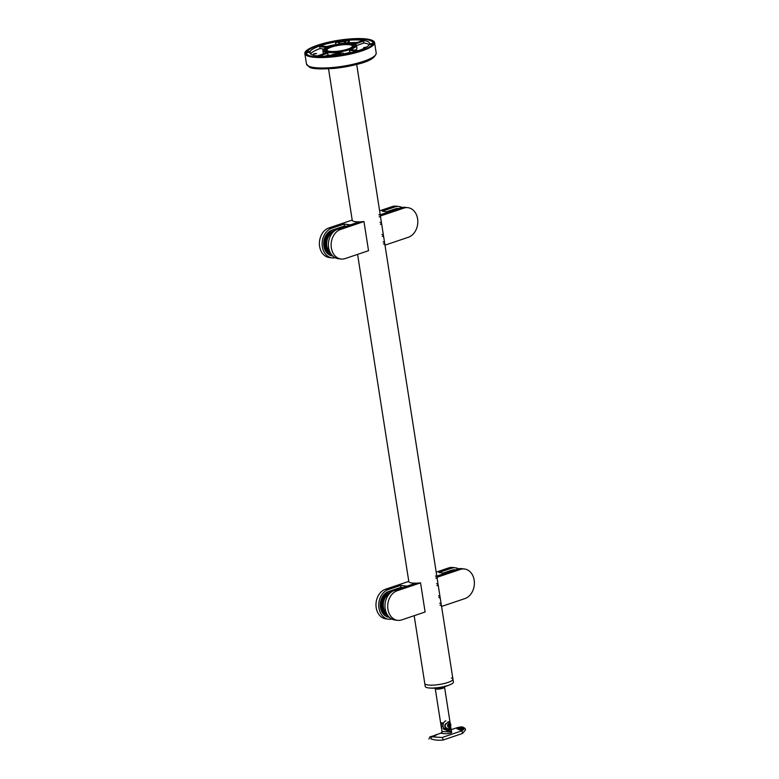 <?xml version="1.0" encoding="UTF-8"?>
<svg xmlns="http://www.w3.org/2000/svg" width="779" height="779" viewBox="0 0 779 779"><rect width="100%" height="100%" fill="white"/><g stroke="black" fill="none" stroke-linecap="round" stroke-linejoin="round"><path stroke-width="1.17" d="M464.557 569.001A15.122 11.685 97.2 0 0 460.36 569.43L457.614 569.089A15.122 11.685 -82.8 0 1 461.801 568.651L464.557 569.001A15.122 11.685 97.2 0 1 474.168 580.112A15.122 11.685 97.2 0 1 464.927 598.574L441.547 606.461L436.99 577.317A14.256 3.174 -8.9 0 0 436.98 577.142L384.992 245.142L408.352 237.264A15.122 11.685 97.2 0 0 417.593 218.802A15.122 11.685 97.2 0 0 407.972 207.691A15.122 11.685 97.2 0 0 403.785 208.12L380.405 216.007A14.256 3.174 -8.9 0 0 380.405 215.832A14.256 3.174 -8.9 0 0 379.616 214.994A14.256 3.174 -8.9 0 0 378.867 214.712M384.972 245.151L380.405 216.007M383.424 243.846A14.256 3.174 171.1 0 1 384.183 244.139A14.256 3.174 171.1 0 1 384.914 244.801M382.236 236.241A14.256 3.174 171.1 0 1 382.986 236.524M383.336 235.229A14.256 3.174 -8.9 0 0 381.953 234.46M380.337 224.099A14.256 3.174 171.1 0 1 381.71 224.868M380.804 222.609A14.256 3.174 -8.9 0 0 380.055 222.317M403.785 208.12L401.029 207.779L380.24 214.79L388.487 212.005L382.255 211.216L394.807 206.98L392.051 206.63A15.122 11.685 -82.8 0 1 396.238 206.192L398.994 206.542A15.122 11.685 97.2 0 0 394.807 206.98M401.029 207.779A15.122 11.685 -82.8 0 1 405.216 207.341L407.972 207.691M383.112 241.841A14.256 3.174 171.1 0 1 383.862 242.133M387.299 211.859L395.742 209.006A13.107 10.127 -82.8 0 1 398.673 208.568M386.657 211.771L395.109 208.928A13.107 10.127 -82.8 0 1 398.741 208.548L398.741 208.548M402.032 207.496A15.122 11.685 97.2 0 0 398.994 206.542M379.928 217A14.256 3.174 -8.9 0 0 379.178 216.718M379.616 210.827L392.051 206.63M436.98 577.142A14.256 3.174 -8.9 0 0 436.201 576.304A14.256 3.174 -8.9 0 0 435.442 576.022M440.008 605.156A14.256 3.174 171.1 0 1 440.758 605.449A14.256 3.174 171.1 0 1 441.498 606.111M438.82 597.551A14.256 3.174 171.1 0 1 439.57 597.834M439.921 596.539A14.256 3.174 -8.9 0 0 438.538 595.769M436.912 585.409A14.256 3.174 171.1 0 1 438.295 586.178M437.389 583.919A14.256 3.174 -8.9 0 0 436.639 583.627M457.614 569.089L436.815 576.1L445.062 573.315L438.84 572.526L451.382 568.29L448.626 567.94A15.122 11.685 -82.8 0 1 452.813 567.501L455.569 567.852A15.122 11.685 97.2 0 0 451.382 568.29M460.36 569.43L436.99 577.317M439.697 603.15A14.256 3.174 171.1 0 1 440.447 603.443M443.874 573.169L452.326 570.316A13.107 10.127 -82.8 0 1 455.257 569.877M443.241 573.081L451.684 570.238A13.107 10.127 -82.8 0 1 455.316 569.858A13.107 10.127 -82.8 0 1 455.326 569.858L455.316 569.858M458.617 568.806A15.122 11.685 97.2 0 0 455.569 567.852M436.513 578.32A14.256 3.174 -8.9 0 0 435.763 578.028M436.201 572.137L448.626 567.94M397.543 620.327L394.797 619.977A15.122 11.685 -82.8 0 1 385.177 608.857A15.122 11.685 -82.8 0 1 394.417 590.404L397.173 590.755A15.122 11.685 97.2 0 0 387.932 609.207A15.122 11.685 97.2 0 0 397.543 620.327A15.122 11.685 97.2 0 0 401.73 619.889L425.11 612.002L420.553 582.867L397.173 590.755M408.809 581.377A14.256 3.174 -8.9 0 0 408.819 581.553A14.256 3.174 -8.9 0 0 412.042 583.013A14.256 3.174 -8.9 0 0 415.83 583.179A14.256 3.174 -8.9 0 0 420.553 582.867M389.14 617.221A13.107 10.127 -82.8 0 1 388.818 617.182A13.107 10.127 -82.8 0 1 380.483 607.552A13.107 10.127 -82.8 0 1 388.497 591.553L401.039 587.317L400.737 585.38L406.969 586.168L415.83 583.179L394.417 590.404M388.818 617.182L389.266 617.241A13.107 10.127 -82.8 0 1 381.126 607.63A13.107 10.127 -82.8 0 1 389.13 591.631L402.548 587.658M390.844 592.42L389.334 592.926A11.763 9.085 97.2 0 0 382.148 607.279A11.763 9.085 97.2 0 0 387.708 615.41M388.565 619.188L385.809 618.838A15.122 11.685 -82.8 0 1 376.199 607.717A15.122 11.685 -82.8 0 1 385.439 589.265L388.195 589.615A15.122 11.685 97.2 0 0 378.954 608.068A15.122 11.685 97.2 0 0 388.565 619.188A15.122 11.685 97.2 0 0 391.749 619.032M388.195 589.615L400.737 585.38M400.649 587.746L400.737 588.272M385.439 589.265L408.79 581.377M402.519 587.512L401.039 587.317M340.968 259.017L338.213 258.667A15.122 11.685 -82.8 0 1 328.602 247.547A15.122 11.685 -82.8 0 1 337.843 229.094L340.589 229.445A15.122 11.685 97.2 0 0 331.348 247.897A15.122 11.685 97.2 0 0 340.968 259.017A15.122 11.685 97.2 0 0 345.155 258.579L368.535 250.692L363.968 221.557L340.589 229.445M352.235 220.067A14.256 3.174 -8.9 0 0 352.235 220.243A14.256 3.174 -8.9 0 0 355.467 221.703A14.256 3.174 -8.9 0 0 359.255 221.869A14.256 3.174 -8.9 0 0 363.968 221.557M332.555 255.911A13.107 10.127 -82.8 0 1 332.243 255.872A13.107 10.127 -82.8 0 1 323.908 246.242A13.107 10.127 -82.8 0 1 331.912 230.243L344.464 226.007L344.152 224.07L350.384 224.858L359.255 221.869L337.843 229.094M332.243 255.872L332.682 255.931A13.107 10.127 -82.8 0 1 324.541 246.32A13.107 10.127 -82.8 0 1 332.555 230.321L345.964 226.348M334.259 231.11L332.75 231.616A11.763 9.085 97.2 0 0 325.564 245.969A11.763 9.085 97.2 0 0 331.133 254.1M331.981 257.878L329.235 257.528A15.122 11.685 -82.8 0 1 319.614 246.407A15.122 11.685 -82.8 0 1 328.855 227.955L331.611 228.296A15.122 11.685 97.2 0 0 322.37 246.758A15.122 11.685 97.2 0 0 331.981 257.878A15.122 11.685 97.2 0 0 335.165 257.722M331.611 228.296L344.152 224.07M344.075 226.436L344.152 226.962M328.855 227.955L352.215 220.067M345.944 226.202L344.464 226.007M445.53 727.713A3.525 2.726 -82.8 0 1 444.936 726.184A3.525 2.726 -82.8 0 1 444.936 724.83M448.402 721.821L448.276 721.802A3.525 2.726 -82.8 0 1 448.402 721.821A3.525 2.726 -82.8 0 1 449.551 722.337C451.499 724.713 451.236 726.797 448.762 728.618A3.525 2.726 -82.8 0 1 448.49 728.725A3.525 2.726 -82.8 0 1 447.516 728.823A3.525 2.726 -82.8 0 1 445.276 726.232A3.525 2.726 -82.8 0 1 445.598 723.73M448.723 723.594A1.938 1.5 -82.8 0 1 449.308 727.323A1.938 1.5 -82.8 0 1 448.723 723.594M448.11 726.554L447.876 725.054L448.782 723.964L449.931 724.363L450.165 725.862L449.249 726.953L448.11 726.554M448.344 726.632L449.103 725.726L448.636 724.149M450.165 725.862L449.103 725.726M449.931 724.363L448.87 724.227M450.613 726.564L449.24 728.978L448.1 729.066L445.004 727.002L444.751 725.415L448.12 721.851L449.035 721.734M448.12 721.851L450.243 723.564M441.859 728.93L440.904 722.708L442.599 722.922L443.368 727.829L447.73 729.738L449.337 729.621L450.681 726.349M447.73 729.738L445.822 729.495A5.044 3.895 -82.8 0 1 443.368 727.829M448.597 721.734A3.7 2.853 -82.8 0 1 449.259 722.123M448.422 728.745A3.7 2.853 -82.8 0 1 447.574 728.959M451.411 678.003A14.256 3.174 171.1 0 1 452.95 679.122L453.407 682.034A14.256 3.174 171.1 0 1 450.661 684.468A14.256 3.174 171.1 0 1 448.305 685.384A14.256 3.174 171.1 0 1 428.596 687.925A14.256 3.174 171.1 0 1 425.246 686.445L424.789 683.534A14.256 3.174 -8.9 0 0 428.012 684.994A14.256 3.174 -8.9 0 0 443.874 683.592A14.256 3.174 -8.9 0 0 452.95 679.122A14.256 3.174 171.1 0 1 447.857 682.472A14.256 3.174 171.1 0 1 433.095 685.121A14.256 3.174 171.1 0 1 424.789 683.534L414.165 615.692M435.325 735.707L433.776 736.116M431.673 736.486L436.532 734.938L430.505 736.7L442.053 737.518L461.509 730.955L463.203 729.855L457.039 728.793L458.286 727.946L463.154 727.654L464.099 728.764L463.203 729.855M464.07 728.988A3.525 1.334 -1 0 0 461.84 727.956A3.525 1.334 -1 0 0 458.295 728.248A3.525 1.334 -1 0 0 457.127 729.008M461.889 729.787A2.016 0.76 -1 0 0 462.59 729.193A2.016 0.76 -1 0 0 461.421 728.521A2.016 0.76 -1 0 0 459.269 728.667A2.016 0.76 -1 0 0 458.558 729.261A2.016 0.76 -1 0 0 459.737 729.933A2.016 0.76 -1 0 0 461.889 729.787M459.113 729.777L462.181 729.67M442.774 731.51L449.707 731.968L451.294 730.381M451.294 730.274L451.713 732.64C448.207 734.85 437.253 733.039 442.121 732.776M435.159 735.094L441.274 733.039L441.985 731.656L441.43 726.086A4.508 3.486 -82.8 0 1 441.751 723.136M445.88 720.799A4.508 3.486 97.2 0 0 443.124 726.301L443.572 729.125L447.75 730.721L449.493 730.595L450.817 727.518M446.669 730.488A5.375 4.158 97.2 0 0 447.37 730.322A5.375 4.158 97.2 0 0 448.422 729.777M463.154 727.654L461.392 726.904L457.925 727.42L451.207 729.68M430.505 736.7C429.453 737.09 429.55 737.119 430.816 736.778M461.392 726.904A2.016 1.558 -82.8 0 1 461.957 726.846C464.411 727.596 465.589 728.647 465.491 729.991L462.473 733.487L443.008 740.05C438.635 740.527 434.594 740.138 430.904 738.901L431.488 738.989M315.125 53.449L316.625 53.595L313.304 54.111L315.125 53.449M365.185 47.85L363.589 47.723L366.617 47.042M341.163 44.335A15.668 3.496 171.1 0 1 354.893 46.497A15.668 3.496 171.1 0 1 338.252 51.803A15.668 3.496 171.1 0 1 324.765 51.21A15.668 3.496 171.1 0 1 341.163 44.335M341.835 43.507A3.7 0.828 -8.9 0 0 345.837 42.056A3.7 0.828 -8.9 0 0 342.526 41.745A3.7 0.828 -8.9 0 0 338.524 43.196A3.7 0.828 -8.9 0 0 341.835 43.507M340.589 54.754A3.7 0.828 -8.9 0 0 341.085 54.228A3.7 0.828 -8.9 0 0 337.774 53.917A3.7 0.828 -8.9 0 0 333.772 55.377A3.7 0.828 -8.9 0 0 334.016 55.611M369.587 43.887L372.907 43.468C373.17 45.815 373.063 46.088 372.586 44.267A33.614 7.498 171.1 0 1 336.577 56.078A33.614 7.498 171.1 0 1 306.498 53.264A33.614 7.498 171.1 0 1 306.507 52.67L309.818 52.242C310.198 54.072 310.305 53.809 310.13 51.443A30.254 6.748 171.1 0 1 342.517 40.859A30.254 6.748 171.1 0 1 369.597 43.381A30.254 6.748 171.1 0 1 369.587 43.887L369.694 44.637M306.907 52.612L306.819 51.862A33.614 7.498 171.1 0 1 342.828 40.05A33.614 7.498 171.1 0 1 372.917 42.864A33.614 7.498 171.1 0 1 372.907 43.468C373.17 45.815 373.063 46.088 372.586 44.267L369.275 44.685A30.254 6.748 171.1 0 1 336.888 55.28A30.254 6.748 171.1 0 1 309.818 52.748A30.254 6.748 171.1 0 1 309.818 52.242C310.198 54.072 310.305 53.809 310.13 51.443L306.819 51.862M338.953 53.099L338.884 52.68A17.011 3.788 171.1 0 1 338.222 52.768A17.011 3.788 171.1 0 1 337.56 52.845L337.385 53.293A6.719 1.5 -8.9 0 0 330.812 55.64L330.705 55.913M341.29 44.014A17.011 3.788 -8.9 0 0 322.896 50.693A17.011 3.788 -8.9 0 0 338.125 52.115A17.011 3.788 -8.9 0 0 356.509 45.435A17.011 3.788 -8.9 0 0 341.29 44.014M322.896 50.693L323.304 53.284A17.011 3.788 -8.9 0 0 323.567 53.8M319.147 56.078L327.735 53.176A17.011 3.788 171.1 0 1 326.041 52.962L317.296 55.913M327.735 53.176L328.037 55.124A17.011 3.788 -8.9 0 0 331.153 55.231M354.669 44.091L363.676 41.053L363.978 43.001A30.254 6.748 171.1 0 1 369.227 44.773M363.676 41.053A30.254 6.748 -8.9 0 0 361.982 40.839L353.257 43.78M338.407 44.432A6.719 1.5 -8.9 0 1 335.535 43.663A6.719 1.5 -8.9 0 1 335.564 43.468L335.934 42.524A30.254 6.748 171.1 0 1 342.624 41.501A30.254 6.748 171.1 0 1 349.167 40.839L349.469 42.787A30.254 6.748 171.1 0 1 357.016 42.514M326.644 46.565A30.254 6.748 171.1 0 1 335.681 44.569M328.65 46.818L321.785 45.951A30.254 6.748 -8.9 0 0 319.731 46.643L320.042 48.58L323.937 49.077M310.587 53.955A30.254 6.748 171.1 0 1 320.042 48.58M344.075 53.79A17.011 3.788 -8.9 0 0 349.771 52.359L351.504 52.583M358.428 50.606L351.514 49.729A17.011 3.788 171.1 0 1 349.469 50.421L349.771 52.359M355.078 50.177A17.011 3.788 -8.9 0 0 356.918 48.025L356.509 45.435M349.469 42.787L349.196 43.488M356.519 45.513L363.978 43.001M324.853 56.195L328.037 55.124M344.659 43.663A6.719 1.5 -8.9 0 0 348.797 41.784L349.07 43.488M349.167 40.839L348.797 41.784M343.958 54.189L344.045 53.965A6.719 1.5 -8.9 0 0 344.075 53.761A6.719 1.5 -8.9 0 0 338.709 53.128L338.884 52.68M319.731 46.643L326.781 47.538M349.469 50.421L356.276 51.278M346.158 39.437A34.627 7.722 -8.9 0 0 305.495 53.42A34.627 7.722 -8.9 0 0 333.256 56.692A34.627 7.722 -8.9 0 0 373.91 42.709A34.627 7.722 -8.9 0 0 346.158 39.437M333.13 56.857A35.298 7.868 -8.9 0 0 374.572 42.602A35.298 7.868 -8.9 0 0 346.275 39.271A35.298 7.868 -8.9 0 0 304.832 53.527A35.298 7.868 -8.9 0 0 333.13 56.857M350.56 44.403A14.256 3.174 -8.9 0 0 334.697 45.805A14.256 3.174 -8.9 0 0 325.622 50.275A14.256 3.174 -8.9 0 0 328.845 51.726A14.256 3.174 -8.9 0 0 344.707 50.323A14.256 3.174 -8.9 0 0 353.783 45.864A14.256 3.174 -8.9 0 0 350.56 44.403M329.868 51.385A12.912 2.882 -8.9 0 0 344.24 50.109A12.912 2.882 -8.9 0 0 352.459 46.068A12.912 2.882 -8.9 0 0 349.537 44.754A12.912 2.882 -8.9 0 0 335.174 46.019A12.912 2.882 -8.9 0 0 326.946 50.06A12.912 2.882 -8.9 0 0 329.868 51.385M395.742 209.006L395.109 208.928M452.326 570.316L451.684 570.238M386.978 614.222A11.597 8.958 -82.8 0 1 383.229 607.25A11.597 8.958 -82.8 0 1 389.928 593.247M389.617 593.569A11.461 8.851 97.2 0 0 383.414 607.231A11.461 8.851 97.2 0 0 386.754 613.813M389.227 592.965L390.094 593.082M386.131 614.485A11.597 8.958 97.2 0 0 387.582 615.215L386.18 614.534M389.13 591.631L388.497 591.553M330.393 252.912A11.597 8.958 -82.8 0 1 326.644 245.94A11.597 8.958 -82.8 0 1 333.344 231.938M333.032 232.259A11.461 8.851 97.2 0 0 326.829 245.921A11.461 8.851 97.2 0 0 330.179 252.503M332.643 231.655L333.519 231.772M329.546 253.175A11.597 8.958 97.2 0 0 330.997 253.905L329.605 253.224M332.555 230.321L331.912 230.243M444.809 686.133L444.546 687.127A4.703 1.052 171.1 0 1 442.862 688.237A4.703 1.052 171.1 0 1 437.983 689.113A4.703 1.052 171.1 0 1 435.247 688.587L441.479 728.384M451.713 732.64A1.344 1.052 53.3 0 1 450.671 731.462M443.124 726.301A4.703 1.052 171.1 0 1 442.131 726.242A4.703 1.052 171.1 0 1 441.43 726.086M430.904 738.901A2.016 1.558 -82.8 0 1 432.16 736.768M462.473 733.487A2.016 1.198 -108.6 0 0 461.509 730.955M461.957 726.846L457.925 727.42M443.008 740.05A2.016 1.198 -108.6 0 0 442.053 737.518M335.204 68.289A34.042 7.586 -8.9 0 0 375.03 55.572M334.766 67.306A35.298 7.868 -8.9 0 0 376.208 53.05C374.514 61.999 354.533 65.417 335.155 68.309C320.432 69.37 311.853 68.971 309.419 67.121L306.468 63.975A35.298 7.868 -8.9 0 0 334.766 67.306M444.546 687.127L450.155 722.98M428.596 687.925C434.76 688.646 440.778 688.023 446.659 686.056L450.661 684.468M434.682 687.721L435.247 688.587M429.872 736.924L428.908 739.067M450.953 728.044L451.284 730.196M306.78 55.095L306.498 53.264M373.199 44.695L372.917 42.864M335.535 43.663L335.739 44.929M376.208 53.05L374.572 42.602M306.468 63.975L304.832 53.527M408.819 581.553L357.59 254.382M352.235 220.243L328.534 68.844M325.846 51.706L325.622 50.275M452.95 679.122L441.576 606.452M380.405 215.832L356.694 64.433M354.007 47.295L353.783 45.864"/></g></svg>
